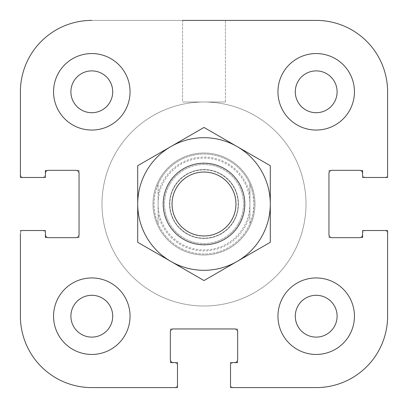<?xml version="1.0" encoding="UTF-8"?>
<svg xmlns="http://www.w3.org/2000/svg" width="408" height="408" viewBox="0 0 408 408"><rect width="100%" height="100%" fill="white"/><g stroke="black" fill="none" stroke-linecap="round" stroke-linejoin="round"><path stroke-width="0.31" stroke-dasharray="2.04 1.53" d="M158.1 204A45.9 45.9 0 0 0 226.95 243.749A45.9 45.9 0 0 0 226.95 164.251A45.9 45.9 0 0 0 158.1 204A45.9 45.9 0 0 1 226.95 164.251A45.9 45.9 0 0 1 226.95 243.749A45.9 45.9 0 0 1 158.1 204M225.42 20.4L182.58 20.4L225.42 20.4L182.58 20.4L225.42 20.4L182.58 20.4L182.58 102L225.42 102L225.42 20.4L225.42 102L182.58 102L225.42 102L182.58 102L182.58 20.4M112.71 91.8A20.91 20.91 0 0 0 81.345 73.69A20.91 20.91 0 0 0 81.345 109.91A20.91 20.91 0 0 0 112.71 91.8A20.91 20.91 0 0 1 81.345 109.91A20.91 20.91 0 0 1 81.345 73.69A20.91 20.91 0 0 1 112.71 91.8M112.71 316.2A20.91 20.91 0 0 0 81.345 298.09A20.91 20.91 0 0 0 81.345 334.31A20.91 20.91 0 0 0 112.71 316.2A20.91 20.91 0 0 1 81.345 334.31A20.91 20.91 0 0 1 81.345 298.09A20.91 20.91 0 0 1 112.71 316.2M337.11 316.2A20.91 20.91 0 0 0 305.745 298.09A20.91 20.91 0 0 0 305.745 334.31A20.91 20.91 0 0 0 337.11 316.2A20.91 20.91 0 0 1 305.745 334.31A20.91 20.91 0 0 1 305.745 298.09A20.91 20.91 0 0 1 337.11 316.2A20.91 20.91 0 0 0 305.745 298.09A20.91 20.91 0 0 0 305.745 334.31A20.91 20.91 0 0 0 337.11 316.2A20.91 20.91 0 0 1 305.745 334.31A20.91 20.91 0 0 1 305.745 298.09A20.91 20.91 0 0 1 337.11 316.2M337.11 91.8A20.91 20.91 0 0 0 305.745 73.69A20.91 20.91 0 0 0 305.745 109.91A20.91 20.91 0 0 0 337.11 91.8A20.91 20.91 0 0 1 305.745 109.91A20.91 20.91 0 0 1 305.745 73.69A20.91 20.91 0 0 1 337.11 91.8A20.91 20.91 0 0 0 305.745 73.69A20.91 20.91 0 0 0 305.745 109.91A20.91 20.91 0 0 0 337.11 91.8A20.91 20.91 0 0 1 305.745 109.91A20.91 20.91 0 0 1 305.745 73.69A20.91 20.91 0 0 1 337.11 91.8M53.55 316.2A38.25 38.25 0 0 0 110.925 349.325A38.25 38.25 0 0 0 110.925 283.075A38.25 38.25 0 0 0 53.55 316.2A38.25 38.25 0 0 1 110.925 283.075A38.25 38.25 0 0 1 110.925 349.325A38.25 38.25 0 0 1 53.55 316.2M277.95 91.8A38.25 38.25 0 0 0 335.325 124.924A38.25 38.25 0 0 0 335.325 58.675A38.25 38.25 0 0 0 277.95 91.8A38.25 38.25 0 0 1 335.325 58.675A38.25 38.25 0 0 1 335.325 124.924A38.25 38.25 0 0 1 277.95 91.8M277.95 316.2A38.25 38.25 0 0 0 335.325 349.325A38.25 38.25 0 0 0 335.325 283.075A38.25 38.25 0 0 0 277.95 316.2A38.25 38.25 0 0 1 335.325 283.075A38.25 38.25 0 0 1 335.325 349.325A38.25 38.25 0 0 1 277.95 316.2M53.55 91.8A38.25 38.25 0 0 0 110.925 124.924A38.25 38.25 0 0 0 110.925 58.675A38.25 38.25 0 0 0 53.55 91.8A38.25 38.25 0 0 1 110.925 58.675A38.25 38.25 0 0 1 110.925 124.924A38.25 38.25 0 0 1 53.55 91.8M387.6 316.2L387.6 230.52L362.61 230.52L362.61 237.66L328.95 237.66L328.95 170.34L362.61 170.34L362.61 177.48L387.6 177.48L387.6 91.8A71.4 71.4 0 0 0 316.2 20.4L91.8 20.4A71.4 71.4 0 0 0 20.4 91.8L20.4 177.48L45.39 177.48L45.39 170.34L79.05 170.34L79.05 237.66L45.39 237.66L45.39 230.52L20.4 230.52L20.4 316.2A71.4 71.4 0 0 0 91.8 387.6L177.48 387.6L177.48 362.61L170.34 362.61L170.34 328.95L237.66 328.95L237.66 362.61L230.52 362.61L230.52 387.6L316.2 387.6A71.4 71.4 0 0 0 387.6 316.2L387.6 230.52L362.61 230.52L362.61 237.66L362.61 230.52L387.6 230.52L387.6 316.2A71.4 71.4 0 0 1 316.2 387.6A71.4 71.4 0 0 0 387.6 316.2A71.4 71.4 0 0 1 316.2 387.6A71.4 71.4 0 0 0 387.6 316.2L387.6 233.58A3.06 3.06 0 0 0 384.54 230.52L365.67 230.52A3.06 3.06 0 0 0 362.61 233.58L362.61 234.6L362.61 233.58A3.06 3.06 0 0 1 365.67 230.52L384.54 230.52A3.06 3.06 0 0 1 387.6 233.58M362.61 234.6A3.06 3.06 0 0 1 359.55 237.66L332.01 237.66A3.06 3.06 0 0 1 328.95 234.6L328.95 173.4A3.06 3.06 0 0 1 332.01 170.34L359.55 170.34A3.06 3.06 0 0 1 362.61 173.4L362.61 174.42A3.06 3.06 0 0 0 365.67 177.48L384.54 177.48A3.06 3.06 0 0 0 387.6 174.42A3.06 3.06 0 0 1 384.54 177.48L365.67 177.48A3.06 3.06 0 0 1 362.61 174.42L362.61 173.4M362.61 170.34L362.61 177.48L387.6 177.48L362.61 177.48L362.61 170.34L328.95 170.34L328.95 237.66L362.61 237.66M316.2 20.4L91.8 20.4L316.2 20.4A71.4 71.4 0 0 1 387.6 91.8A71.4 71.4 0 0 0 316.2 20.4A71.4 71.4 0 0 1 387.6 91.8A71.4 71.4 0 0 0 316.2 20.4L91.8 20.4A71.4 71.4 0 0 0 20.4 91.8L20.4 177.48L45.39 177.48L45.39 170.34L45.39 177.48L20.4 177.48L20.4 91.8A71.4 71.4 0 0 1 91.8 20.4A71.4 71.4 0 0 0 20.4 91.8L20.4 174.42A3.06 3.06 0 0 0 23.46 177.48A3.06 3.06 0 0 1 20.4 174.42M45.39 173.4L45.39 174.42L45.39 173.4A3.06 3.06 0 0 1 48.45 170.34L75.99 170.34A3.06 3.06 0 0 1 79.05 173.4L79.05 234.6A3.06 3.06 0 0 1 75.99 237.66L48.45 237.66A3.06 3.06 0 0 1 45.39 234.6L45.39 233.58L45.39 234.6M45.39 237.66L45.39 230.52L20.4 230.52L45.39 230.52L45.39 237.66L79.05 237.66L79.05 170.34L45.39 170.34M20.4 233.58A3.06 3.06 0 0 1 23.46 230.52A3.06 3.06 0 0 0 20.4 233.58L20.4 316.2A71.4 71.4 0 0 0 91.8 387.6L177.48 387.6L177.48 362.61L170.34 362.61L177.48 362.61L177.48 387.6L91.8 387.6A71.4 71.4 0 0 1 20.4 316.2A71.4 71.4 0 0 0 91.8 387.6L174.42 387.6A3.06 3.06 0 0 0 177.48 384.54A3.06 3.06 0 0 1 174.42 387.6M173.4 362.61L174.42 362.61L173.4 362.61A3.06 3.06 0 0 1 170.34 359.55L170.34 332.01A3.06 3.06 0 0 1 173.4 328.95L234.6 328.95A3.06 3.06 0 0 1 237.66 332.01L237.66 359.55A3.06 3.06 0 0 1 234.6 362.61L233.58 362.61A3.06 3.06 0 0 0 230.52 365.67L230.52 384.54A3.06 3.06 0 0 0 233.58 387.6A3.06 3.06 0 0 1 230.52 384.54L230.52 365.67A3.06 3.06 0 0 1 233.58 362.61L234.6 362.61M237.66 362.61L230.52 362.61L230.52 387.6L230.52 362.61L237.66 362.61L237.66 328.95L170.34 328.95L170.34 362.61M387.6 177.48L387.6 174.42M230.52 387.6L233.58 387.6M70.89 316.2A20.91 20.91 0 0 1 102.255 298.09A20.91 20.91 0 0 1 102.255 334.31A20.91 20.91 0 0 1 70.89 316.2A20.91 20.91 0 0 0 102.255 334.31A20.91 20.91 0 0 0 102.255 298.09A20.91 20.91 0 0 0 70.89 316.2A20.91 20.91 0 0 0 102.255 334.31A20.91 20.91 0 0 0 102.255 298.09A20.91 20.91 0 0 0 70.89 316.2M70.89 91.8A20.91 20.91 0 0 1 102.255 73.69A20.91 20.91 0 0 1 102.255 109.91A20.91 20.91 0 0 1 70.89 91.8A20.91 20.91 0 0 0 102.255 109.91A20.91 20.91 0 0 0 102.255 73.69A20.91 20.91 0 0 0 70.89 91.8A20.91 20.91 0 0 0 102.255 109.91A20.91 20.91 0 0 0 102.255 73.69A20.91 20.91 0 0 0 70.89 91.8M42.33 177.48L23.46 177.48L42.33 177.48A3.06 3.06 0 0 0 45.39 174.42A3.06 3.06 0 0 1 42.33 177.48M42.33 230.52A3.06 3.06 0 0 1 45.39 233.58A3.06 3.06 0 0 0 42.33 230.52L23.46 230.52L42.33 230.52M177.48 365.67L177.48 384.54L177.48 365.67A3.06 3.06 0 0 0 174.42 362.61A3.06 3.06 0 0 1 177.48 365.67M204 306A102 102 0 0 0 292.337 153A102 102 0 0 0 115.663 153A102 102 0 0 0 204 306A102 102 0 0 0 292.337 153A102 102 0 0 0 115.663 153A102 102 0 0 0 204 306M163.2 204A40.8 40.8 0 0 0 204 244.8A40.8 40.8 0 0 0 244.8 204A40.8 40.8 0 0 0 204 163.2A40.8 40.8 0 0 0 163.2 204M238.17 204A34.17 34.17 0 0 1 186.915 233.59A34.17 34.17 0 0 1 186.915 174.41A34.17 34.17 0 0 1 238.17 204A34.17 34.17 0 0 1 186.915 233.59A34.17 34.17 0 0 1 186.915 174.41A34.17 34.17 0 0 1 238.17 204M249.9 213.731L249.9 223.778A49.98 49.98 0 0 1 158.1 223.778C152.694 210.594 152.694 197.406 158.1 184.222L158.1 223.778L158.1 184.222A49.98 49.98 0 0 1 249.9 184.222L251.45 188.292L252.95 193.902L253.98 204L252.95 214.098L251.45 219.708L249.9 223.778L249.9 184.222L249.9 213.731A46.92 46.92 0 0 1 158.1 213.731M253.98 204A49.98 49.98 0 0 1 179.01 247.284A49.98 49.98 0 0 1 179.01 160.716A49.98 49.98 0 0 1 253.98 204M158.1 194.269A46.92 46.92 0 0 1 249.9 194.269M255 204A51 51 0 0 1 178.5 248.166A51 51 0 0 1 178.5 159.834A51 51 0 0 1 255 204A51 51 0 0 1 178.5 248.166A51 51 0 0 1 178.5 159.834A51 51 0 0 1 255 204A51 51 0 0 1 178.5 248.166A51 51 0 0 1 178.5 159.834A51 51 0 0 1 255 204A51 51 0 0 0 204 153A51 51 0 0 0 153 204A51 51 0 0 0 204 255A51 51 0 0 0 255 204M306 204A102 102 0 0 1 153 292.337A102 102 0 0 1 153 115.663A102 102 0 0 1 306 204A102 102 0 0 1 153 292.337A102 102 0 0 1 153 115.663A102 102 0 0 1 306 204M295.29 91.8A20.91 20.91 0 0 0 326.655 109.91A20.91 20.91 0 0 0 326.655 73.69A20.91 20.91 0 0 0 295.29 91.8M295.29 316.2A20.91 20.91 0 0 0 326.655 334.31A20.91 20.91 0 0 0 326.655 298.09A20.91 20.91 0 0 0 295.29 316.2M354.45 316.2A38.25 38.25 0 0 0 297.075 283.075A38.25 38.25 0 0 0 297.075 349.325A38.25 38.25 0 0 0 354.45 316.2M130.05 91.8A38.25 38.25 0 0 0 72.675 58.675A38.25 38.25 0 0 0 72.675 124.924A38.25 38.25 0 0 0 130.05 91.8M130.05 316.2A38.25 38.25 0 0 0 72.675 283.075A38.25 38.25 0 0 0 72.675 349.325A38.25 38.25 0 0 0 130.05 316.2M354.45 91.8A38.25 38.25 0 0 0 297.075 58.675A38.25 38.25 0 0 0 297.075 124.924A38.25 38.25 0 0 0 354.45 91.8M91.8 387.6A71.4 71.4 0 0 1 20.4 316.2L20.4 230.52M20.4 91.8A71.4 71.4 0 0 1 91.8 20.4M174.185 186.787A34.425 34.425 0 0 0 186.787 233.815A34.425 34.425 0 0 0 233.815 221.213A34.425 34.425 0 0 0 221.213 174.185A34.425 34.425 0 0 0 174.185 186.787M169.769 184.238A39.525 39.525 0 0 1 238.231 184.238A39.525 39.525 0 0 1 204 243.525A39.525 39.525 0 0 1 169.769 184.238M233.815 221.213A34.425 34.425 0 0 0 204 169.575A34.425 34.425 0 0 0 174.185 221.213A34.425 34.425 0 0 0 233.815 221.213M170.85 146.584A66.3 66.3 0 0 1 270.3 204A66.3 66.3 0 0 1 170.85 261.416A66.3 66.3 0 0 1 170.85 146.584L137.7 165.719L137.7 242.281L204 280.556L270.3 242.281L270.3 165.719L204 127.444L170.85 146.584M238.231 223.763A39.525 39.525 0 0 1 169.769 223.763A39.525 39.525 0 0 1 204 164.475A39.525 39.525 0 0 1 238.231 223.763"/><path stroke-width="0.61" d="M362.61 173.4A3.06 3.06 0 0 0 359.55 170.34L332.01 170.34A3.06 3.06 0 0 0 328.95 173.4L328.95 234.6A3.06 3.06 0 0 0 332.01 237.66L359.55 237.66A3.06 3.06 0 0 0 362.61 234.6M387.6 177.48L387.6 91.8L387.6 177.48L362.61 177.48L362.61 170.34M45.39 234.6A3.06 3.06 0 0 0 48.45 237.66L75.99 237.66A3.06 3.06 0 0 0 79.05 234.6L79.05 173.4A3.06 3.06 0 0 0 75.99 170.34L48.45 170.34A3.06 3.06 0 0 0 45.39 173.4M174.42 387.6L91.8 387.6A71.4 71.4 0 0 1 20.4 316.2L20.4 233.58M234.6 362.61A3.06 3.06 0 0 0 237.66 359.55L237.66 332.01A3.06 3.06 0 0 0 234.6 328.95L173.4 328.95A3.06 3.06 0 0 0 170.34 332.01L170.34 359.55A3.06 3.06 0 0 0 173.4 362.61M230.52 387.6L316.2 387.6L230.52 387.6L230.52 362.61L237.66 362.61M387.6 174.42L387.6 91.8A71.4 71.4 0 0 0 316.2 20.4L225.42 20.4M362.61 237.66L362.61 230.52L387.6 230.52L387.6 316.2L387.6 233.58M233.58 387.6L316.2 387.6A71.4 71.4 0 0 0 387.6 316.2M182.58 20.4L316.2 20.4M20.4 174.42L20.4 91.8A71.4 71.4 0 0 1 91.8 20.4M235.967 204A31.967 31.967 0 0 1 188.017 231.683A31.967 31.967 0 0 1 188.017 176.317A31.967 31.967 0 0 1 235.967 204M244.8 204A40.8 40.8 0 0 0 183.6 168.667A40.8 40.8 0 0 0 183.6 239.333A40.8 40.8 0 0 0 244.8 204M295.29 91.8A20.91 20.91 0 0 1 326.655 73.69A20.91 20.91 0 0 1 326.655 109.91A20.91 20.91 0 0 1 295.29 91.8M295.29 316.2A20.91 20.91 0 0 1 326.655 298.09A20.91 20.91 0 0 1 326.655 334.31A20.91 20.91 0 0 1 295.29 316.2M70.89 316.2A20.91 20.91 0 0 1 102.255 298.09A20.91 20.91 0 0 1 102.255 334.31A20.91 20.91 0 0 1 70.89 316.2M70.89 91.8A20.91 20.91 0 0 1 102.255 73.69A20.91 20.91 0 0 1 102.255 109.91A20.91 20.91 0 0 1 70.89 91.8M354.45 316.2A38.25 38.25 0 0 1 297.075 349.325A38.25 38.25 0 0 1 297.075 283.075A38.25 38.25 0 0 1 354.45 316.2M130.05 91.8A38.25 38.25 0 0 1 72.675 124.924A38.25 38.25 0 0 1 72.675 58.675A38.25 38.25 0 0 1 130.05 91.8M130.05 316.2A38.25 38.25 0 0 1 72.675 349.325A38.25 38.25 0 0 1 72.675 283.075A38.25 38.25 0 0 1 130.05 316.2M354.45 91.8A38.25 38.25 0 0 1 297.075 124.924A38.25 38.25 0 0 1 297.075 58.675A38.25 38.25 0 0 1 354.45 91.8M20.4 230.52L45.39 230.52L45.39 237.66M45.39 170.34L45.39 177.48L20.4 177.48L20.4 91.8M170.34 362.61L177.48 362.61L177.48 387.6L91.8 387.6M270.3 242.281L237.15 261.416A66.3 66.3 0 0 0 270.3 204L270.3 242.281M204 280.556L170.85 261.416A66.3 66.3 0 0 0 237.15 261.416L204 280.556M170.85 261.416L137.7 242.281L137.7 204A66.3 66.3 0 0 0 170.85 261.416M137.7 204L137.7 165.719L170.85 146.584A66.3 66.3 0 0 0 137.7 204M170.85 146.584L204 127.444L237.15 146.584A66.3 66.3 0 0 0 170.85 146.584M237.15 146.584L270.3 165.719L270.3 204A66.3 66.3 0 0 0 237.15 146.584"/></g></svg>

